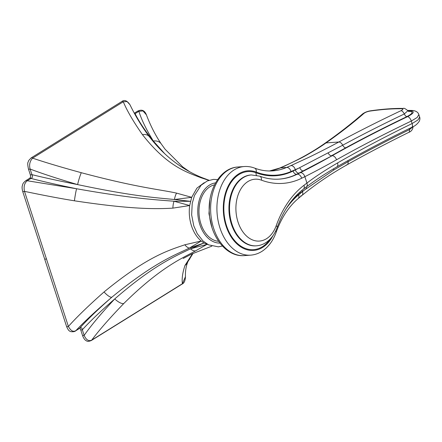 <?xml version="1.0" encoding="UTF-8"?>
<svg xmlns="http://www.w3.org/2000/svg" width="442" height="442" viewBox="0 0 442 442"><rect width="100%" height="100%" fill="white"/><g stroke="black" fill="none" stroke-linecap="round" stroke-linejoin="round"><path stroke-width="0.66" d="M218.613 241.293A28.443 19.487 -94.1 0 1 200.917 223.867A28.443 19.487 -94.1 0 1 214.536 184.839M407.949 110.76L410.336 110.793C414.916 111.301 413.999 113.246 407.585 116.627C380.507 129.594 355.362 142.617 332.163 155.695L298.925 173.126A731.361 501.129 -94.1 0 1 296.648 174.253A99.323 68.057 -94.1 0 1 279.101 179.126M407.701 110.417L411.778 110.445C417.568 110.693 418.629 113.809 418.845 114.588L417.193 117.45L411.314 121.047C384.463 133.909 359.528 146.821 336.522 159.783A4.514 2.807 -119.4 0 0 332.163 155.695C319.665 162.684 309.074 168.341 300.389 172.651A731.361 501.129 -94.1 0 1 297.239 174.214L296.648 174.253A3.613 2.536 -116.1 0 1 293.118 171.021A95.71 65.582 -94.1 0 1 256.034 172.778A39.139 26.818 85.9 0 0 225.088 220.381A39.139 26.818 85.9 0 0 270.305 238.934M284.654 166.043A722.333 494.941 -94.1 0 1 280.383 167.899L286.681 167.441A722.333 494.941 85.9 0 0 290.947 165.59L307.964 157.739C314.997 154.407 328.5 147.589 338.843 141.998C358.368 131.495 379.092 121.053 401.021 110.666C403.121 109.577 403.424 108.947 401.927 108.782C392.827 108.594 382.148 109.367 369.888 111.097C367.385 111.544 365.423 112.296 364.009 113.34C353.081 122.931 340.417 132.793 326.014 142.921C319.013 147.998 306.229 155.578 300.228 158.556L284.654 166.043A4.514 3.193 -113.8 0 0 283.88 166.236C298.974 159.556 312.599 151.949 324.748 143.401L324.748 143.401C339.031 133.357 351.567 123.594 362.357 114.119L362.357 114.119C364.589 112.412 367.335 111.307 370.589 110.798L370.589 110.798C383.032 109.041 393.955 108.257 403.358 108.445L403.358 108.445C403.773 107.859 405.292 108.616 407.916 110.715L404.297 113.975C382.568 124.335 362.037 134.749 342.699 145.219L295.383 169.899A3.613 2.53 -116.5 0 0 298.925 173.126M408.391 111.251L409.441 111.268C413.624 111.738 412.784 113.517 406.927 116.611C385.358 126.953 364.981 137.346 345.793 147.794L331.494 155.739A3.613 2.26 -119.5 0 1 328.224 153.065M290.488 202.314A95.71 65.582 -94.1 0 1 300.262 193.021A727.747 498.653 -94.1 0 1 302.372 191.419L333.732 170.032L348.064 161.733C367.313 150.993 387.761 140.307 409.402 129.688L413.088 126.666M306.278 186.977A3.613 2.387 54 0 0 306.549 188.336L302.427 191.673A726.847 498.035 85.9 0 0 298.571 194.878A94.803 64.963 85.9 0 0 285.858 209.143M290.947 165.59A4.514 3.193 66.2 0 1 295.278 169.673L299.831 167.651A3.613 2.492 -116.9 0 0 303.367 170.894M336.522 159.783C324.058 166.761 313.494 172.391 304.825 176.684A735.875 504.223 -94.1 0 1 301.654 178.253A103.837 71.145 -94.1 0 1 261.426 180.159A31.017 21.249 85.9 0 0 236.785 199.668A31.017 21.249 85.9 0 0 249.31 238.221A31.017 21.249 85.9 0 0 276.211 225.68A103.837 71.145 -94.1 0 1 303.952 185.32A735.875 504.223 -94.1 0 1 306.903 183.087C314.953 176.894 325.168 170.176 337.544 162.938C360.484 149.75 385.341 136.617 412.126 123.545L417.994 119.931L419.646 117.042M204.21 182.69L196.894 188.154L191.69 197.325L189.679 205.547C188.778 212.436 189.369 219.171 191.458 225.746C193.624 232.277 196.872 237.36 201.204 241L204.016 242.978L208.696 244.907M146.418 114.87C150.424 125.506 155.369 135.191 161.253 143.921A10.652 8.105 145.9 0 0 153.324 141.031C144.998 130.589 138.932 121.467 135.119 113.671L138.887 111.307A1.807 1.238 -122 0 0 137.572 111.163C141.031 109.544 144.247 109.5 146.424 114.87L143.004 110.936L138.887 111.307C141.446 119.605 146.258 129.512 153.324 141.031L164.805 153.788M134.418 113.395A1.807 1.238 -122 0 1 135.119 113.671L134.733 113.97M121.826 101.522L31.155 157.899A1.807 1.238 -121.8 0 1 32.603 158.148C29.846 161.12 29.006 164.744 30.089 169.021C42.089 173.59 57.93 178.778 77.599 184.59C134.478 196.613 157.148 197.762 174.463 199.513L191.69 197.325L176.579 193.121C159.954 189.43 137.81 187.773 81.284 172.706C60.869 167.098 44.642 162.247 32.603 158.148L123.274 101.765A1.807 1.238 -122 0 0 121.826 101.522C124.384 99.505 127.097 100.572 129.959 104.721L127.103 101.583L123.274 101.765C127.058 110.782 133.451 121.749 142.462 134.661A10.652 7.249 142.8 0 1 149.379 136.705L149.379 136.705C157.131 146.877 165.866 155.567 175.596 162.761C184.734 169.695 196.226 175.507 203.547 178.198A10.652 7.68 111.2 0 0 201.182 177.822L208.9 180.325M142.462 134.661C167.518 166.634 186.867 172.214 201.182 177.822M81.284 172.706A10.652 1.166 105.4 0 0 77.599 184.59C58.675 180.833 43.454 177.513 31.929 174.645C32.846 176.491 32.537 177.745 31.012 178.408A1.807 1.238 -121.7 0 0 29.697 178.253L25.912 180.59C23.923 182.181 22.846 183.491 22.691 184.518C22.31 186.021 21.547 186.844 22.702 191.469L66.598 326.566C67.819 329.373 68.869 330.876 69.764 331.086C70.04 331.865 74.466 332.18 75.643 330.843L79.416 328.483C79.632 327.909 80.063 328.356 80.709 329.826L82.527 335.456C83.582 338.423 84.952 340.246 86.632 340.92C87.389 341.616 88.975 341.473 91.389 340.484L182.06 284.101C184.121 283.267 185.253 280.803 185.458 276.703L182.397 283.725C181.706 278.808 182.563 272.725 184.966 265.471L192.59 253.575M176.579 193.121A10.652 4.901 96.7 0 0 174.463 199.513L190.485 201.32L174.043 201.237L189.679 205.547L172.91 208.127A10.652 4.635 92 0 1 174.043 201.237C155.899 199.795 130.771 198.392 76.582 188.751C57.687 184.883 42.498 181.435 31.012 178.408L27.227 180.745L76.582 188.751A10.652 0.762 98.7 0 0 74.422 200.806C129.307 209.099 154.396 209.259 172.91 208.127M31.155 157.899L28.769 160.44L28.089 162.148C27.52 162.8 27.647 165.109 28.47 169.087A1.807 0.448 161.9 0 0 30.089 169.021L31.929 174.645A1.807 0.448 161.9 0 1 30.305 174.706L30.305 174.706C30.752 177.568 30.725 176.839 29.697 178.253M25.912 180.59A1.807 1.238 -121.7 0 1 27.227 180.745C24.432 183.087 23.52 186.629 24.492 191.358L68.388 326.456C76.709 317.124 88.593 305.626 104.041 291.958C147.678 256.205 168.562 250.399 184.822 244.785L201.204 241L189.281 248.133A10.652 5.641 67.8 0 1 184.822 244.785M22.702 191.469A1.807 0.448 161.9 0 0 24.492 191.358C43.775 195.403 60.416 198.552 74.422 200.806M82.527 335.456A1.807 0.442 162.1 0 0 84.146 335.395C86.201 339.953 88.726 341.522 91.726 340.108C99.03 330.279 109.721 318.085 123.788 303.51A10.652 3.812 44.7 0 1 114.749 298.936C100.947 310.919 90.14 321.196 82.328 329.765L84.146 335.395C91.113 325.45 101.312 313.295 114.749 298.936C153.755 265.012 175.358 256.15 190.491 248.84L204.016 242.978L189.281 248.133C174.662 255.2 154.529 262.261 111.826 297.223C98.102 309.256 87.383 319.588 79.687 328.218C81.146 327.29 82.03 327.804 82.328 329.765A1.807 0.442 162.1 0 1 80.709 329.826M66.598 326.566A1.807 0.442 162.1 0 0 68.388 326.456C70.781 330.876 73.289 332.251 75.913 330.577L79.687 328.218A1.807 1.238 58 0 1 79.416 328.483M75.643 330.843A1.807 1.238 58 0 0 75.913 330.577C84.516 321.483 96.489 310.367 111.826 297.223A10.652 2.956 50 0 1 104.041 291.958M190.491 248.84L206.978 244.376L195.37 250.957A10.652 6.194 64.5 0 1 190.491 248.84M91.389 340.484A1.807 1.238 58 0 0 91.726 340.108L182.397 283.725A1.807 1.238 58.2 0 1 182.06 284.101M123.788 303.51C160.695 267.073 181.728 258.576 195.37 250.957M184.966 265.471A10.652 9.895 22.5 0 0 187.911 261.642L187.911 261.642C186.049 266.117 185.231 271.134 185.458 276.703M188.419 260.493L190.9 256.183M215.574 182.883A30.205 20.697 85.9 0 0 199.828 224.547A30.205 20.697 85.9 0 0 219.917 243.089M256.487 245.813L255.896 245.851A35.531 24.343 85.9 0 1 229.061 212.166A35.531 24.343 85.9 0 1 250.785 174.977L251.376 174.938A35.531 24.343 85.9 0 0 229.652 212.127A35.531 24.343 85.9 0 0 256.487 245.813C260.056 245.537 263.371 244.343 266.443 242.244C271.266 238.829 274.847 233.895 277.178 227.448C283.372 210.624 292.112 197.856 303.411 189.143L306.334 186.933C315.809 179.822 325.958 173.159 336.782 166.932L336.782 166.932C359.827 153.683 384.811 140.495 411.723 127.357C414.933 126.086 417.48 124.009 419.359 121.108C419.983 119.401 420.077 118.042 419.64 117.031M301.654 178.253A4.514 3.171 -116.1 0 0 297.239 174.214A99.323 68.057 -94.1 0 1 279.394 179.109C272.83 179.579 266.272 178.601 259.725 176.17L251.376 174.938M345.793 147.794A3.613 2.144 -118.6 0 1 342.699 145.219A4.514 2.68 61.7 0 0 338.843 141.998L326.014 142.921A4.514 3.47 -125.1 0 0 324.748 143.401M333.732 170.032A3.613 2.254 60 0 1 333.693 168.733M346.307 164.965A4.514 2.663 -119.3 0 0 347.141 164.75A4.514 2.663 -119.3 0 0 348.064 161.733A3.613 2.138 60.9 0 1 348.047 160.551M300.787 195.867A4.514 2.961 -129.4 0 0 302.013 195.403L302.013 195.403A4.514 2.961 -129.4 0 0 302.427 191.673A78.737 53.946 -94.1 0 0 302.372 191.419A3.613 2.403 53 0 1 302.101 190.176M298.571 194.878A4.514 2.945 -130 0 1 298.195 198.574L302.013 195.403C315.632 184.215 330.677 173.999 347.141 164.75L347.141 164.75C366.457 153.91 386.988 143.125 408.734 132.39A4.514 2.116 -116.3 0 0 409.402 129.688A3.613 1.696 64 0 1 409.364 128.511M272.952 235.697A39.907 27.343 -94.1 0 1 237.929 244.78A39.907 27.343 -94.1 0 1 224.906 195.088A39.907 27.343 -94.1 0 1 256.272 172.087A4.514 3.133 110.8 0 0 254.598 168.104C260.625 170.38 266.653 171.308 272.686 170.872A90.29 61.869 85.9 0 0 286.681 167.441A4.514 3.199 66.9 0 1 290.985 171.54A726.847 498.035 85.9 0 0 295.278 169.673A78.737 53.946 -94.1 0 1 295.383 169.899A727.747 498.653 -94.1 0 1 293.118 171.021M401.021 110.666A4.514 2.133 64.7 0 1 404.297 113.975A3.613 1.702 -115.6 0 0 406.927 116.611M256.272 172.087A94.803 64.963 85.9 0 0 290.985 171.54M256.034 172.778A3.613 2.508 -69.5 0 0 256.498 175.253M300.262 193.021A3.613 2.398 52.6 0 1 300.002 191.95M237.945 166.988A44.421 30.437 85.9 0 0 210.779 213.486A44.421 30.437 85.9 0 0 244.338 255.603L250.636 255.15A44.421 30.437 -94.1 0 1 217.077 213.033A44.421 30.437 -94.1 0 1 244.244 166.535L237.945 166.988C220.077 167.916 207.315 190.447 209.359 213.558C210.63 236.746 226.503 257.255 244.338 255.603M283.88 166.236L279.637 168.076A4.514 3.199 -113.1 0 1 280.383 167.899A90.29 61.869 -94.1 0 1 269.57 170.977M298.195 198.574C288.764 206.552 281.432 217.751 276.206 232.177A4.514 1.774 -160.4 0 0 275.736 230.906M364.009 113.34A4.514 3.834 -131.3 0 0 362.357 114.119M369.888 111.097A4.514 2.514 -98.1 0 1 370.589 110.798M401.927 108.782A4.514 3.58 -88.8 0 1 403.358 108.445M408.762 111.506A3.613 2.862 91.3 0 0 409.441 111.268M337.544 162.938A4.514 2.801 60.1 0 1 336.782 166.932M407.585 116.627A4.514 2.127 -115.6 0 1 411.314 121.047A225.58 154.567 -94.1 0 1 412.126 123.545A4.514 2.116 64 0 1 411.723 127.357M306.334 186.933A4.514 3.011 53.1 0 0 306.903 183.087A78.737 53.946 85.9 0 0 304.825 176.684A4.514 3.166 -116.6 0 0 300.389 172.651M303.952 185.32A4.514 3 52.6 0 1 303.411 189.143M276.211 225.68A4.514 1.79 19.8 0 1 277.178 227.448M261.426 180.159A4.514 3.138 -69.5 0 0 259.725 176.17M411.778 110.445A4.514 3.58 91.3 0 0 410.336 110.793M137.572 111.163L134.313 113.196M46.504 258.868A1.807 0.448 162 0 1 44.692 258.99M222.436 246.056L218.354 246.84L208.574 244.846L202.917 240.884L197.231 233.652L193.773 225.851L191.646 214.878L192.22 203.419L194.491 195.441L201.11 185.242L207.298 180.955L213.42 179.391L217.641 179.579M211.823 226.956L208.956 213.69L209.878 200.011M276.206 232.177C273.228 240.487 268.653 246.763 262.476 251.001C258.802 253.443 254.857 254.824 250.636 255.15M254.598 168.104C251.211 166.811 247.758 166.291 244.244 166.535M279.637 168.076L269.526 170.977M408.734 132.39C411.303 131.473 412.751 129.556 413.088 126.633M407.916 110.71L408.999 111.616M419.651 117.064L418.839 114.555M161.253 143.921L165.093 149.241L182.684 166.888L189.806 171.85M203.547 178.198L209.088 180.259M211.867 246.139L191.723 253.99L183.187 258.465M187.911 261.642L193.088 253.343M188.358 260.631L189.717 259.067L190.911 256.167M149.379 136.705C142.097 127.069 135.622 116.412 129.959 104.721M28.47 169.087L30.305 174.706"/></g></svg>
